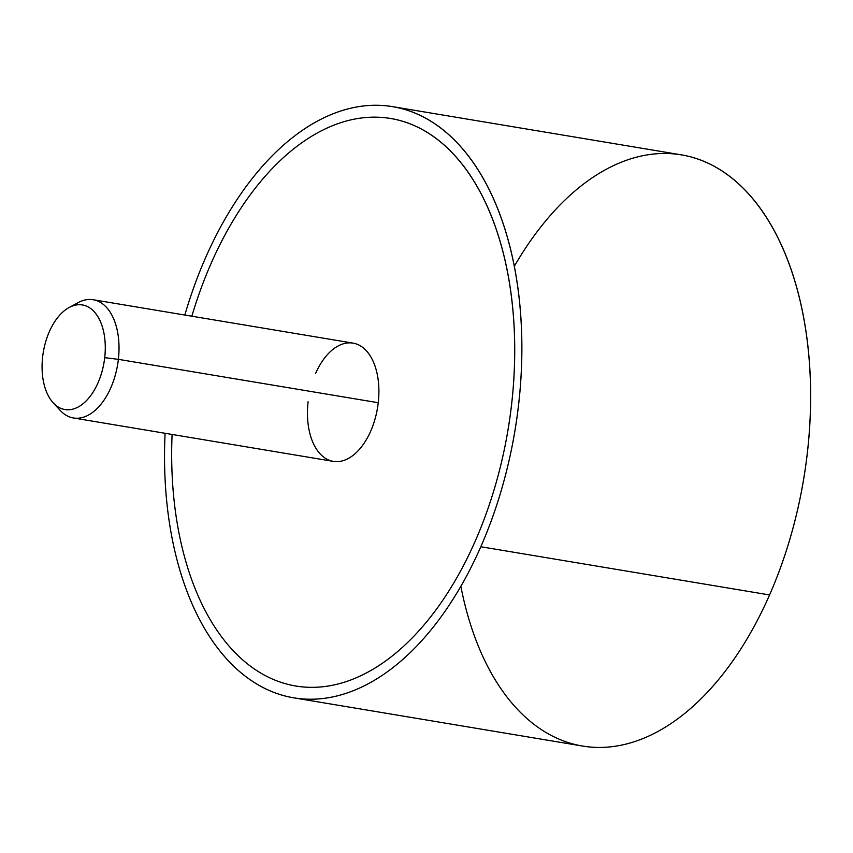 <?xml version="1.0" encoding="UTF-8"?>
<svg xmlns="http://www.w3.org/2000/svg" width="853" height="853" viewBox="0 0 853 853"><rect width="100%" height="100%" fill="white"/><g stroke="black" fill="none" stroke-linecap="round" stroke-linejoin="round"><path stroke-width="1.28" d="M205.562 257.745A299.702 174.065 -80.5 0 0 184.834 315.034A299.702 174.065 99.5 0 1 205.562 257.745A299.702 174.065 99.5 0 1 457.091 142.771A299.702 174.065 99.5 0 1 480.815 546.741L769.577 594.946A299.702 174.065 99.5 0 1 582.599 746.055L293.837 697.85A299.702 174.065 -80.5 0 0 480.815 546.741A299.702 174.065 -80.5 0 0 392.54 106.636A299.702 174.065 -80.5 0 0 205.562 257.745M392.54 106.636L681.302 154.841A299.702 174.065 99.5 0 1 769.577 594.946L480.815 546.741A299.702 174.065 99.5 0 1 276.105 693.212A299.702 174.065 99.5 0 1 165.087 433.281A299.702 174.065 -80.5 0 0 293.837 697.85M295.81 686.025A287.706 167.103 -80.5 0 0 475.302 540.962A287.706 167.103 -80.5 0 0 390.557 118.46M460.855 586.32A299.702 174.065 -80.5 0 0 596.503 747.399A299.702 174.065 -80.5 0 0 769.577 594.946A299.702 174.065 -80.5 0 0 756.504 203.387A299.702 174.065 -80.5 0 0 514.274 266.381M191.84 316.207A287.706 167.103 99.5 0 1 211.054 263.524A287.706 167.103 99.5 0 1 452.516 153.145A287.706 167.103 99.5 0 1 475.302 540.962A287.706 167.103 99.5 0 1 279.453 681.814A287.706 167.103 99.5 0 1 172.093 434.454M308.104 401.763A59.945 34.813 -80.5 0 0 327.915 459.671A59.945 34.813 -80.5 0 0 370.703 431.138A59.945 34.813 -80.5 0 0 378.252 402.723A59.945 34.813 -80.5 0 0 358.441 344.815A59.945 34.813 -80.5 0 0 315.653 373.347M93.169 299.734L353.046 343.119A59.945 34.813 99.5 0 1 378.252 402.723A59.945 34.813 99.5 0 1 370.703 431.138A59.945 34.813 99.5 0 1 333.31 461.366L73.433 417.981A59.945 34.813 -80.5 0 0 118.375 359.337L378.252 402.723L118.375 359.337A59.945 34.813 -80.5 0 0 93.169 299.734A59.945 34.813 -80.5 0 0 73.539 305.63M56.778 406.028A59.945 34.813 -80.5 0 0 73.433 417.981M42.65 356.821A53.014 30.793 99.5 0 1 79.692 304.713A53.014 30.793 99.5 0 1 104.706 357.674A53.014 30.793 99.5 0 1 67.664 409.792A53.014 30.793 99.5 0 1 42.65 356.821A53.014 30.793 -80.5 0 0 53.206 402.808A53.014 30.793 -80.5 0 0 104.706 357.674A53.014 30.793 -80.5 0 0 69.125 307.506A53.014 30.793 -80.5 0 0 42.65 356.821M69.125 307.506L78.145 302.623A59.945 34.813 99.5 0 1 118.375 359.337L104.706 357.674L118.375 359.337A59.945 34.813 99.5 0 1 60.158 410.368L53.206 402.808"/></g></svg>
